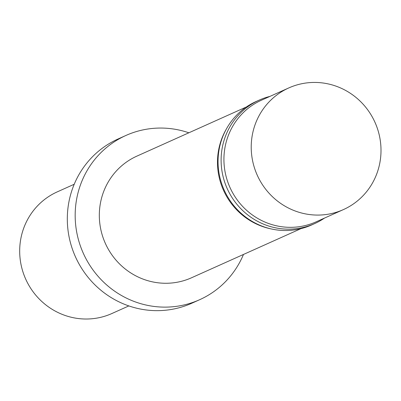 <?xml version="1.0" encoding="UTF-8"?>
<svg xmlns="http://www.w3.org/2000/svg" width="401" height="401" viewBox="0 0 401 401"><rect width="100%" height="100%" fill="white"/><g stroke="black" fill="none" stroke-linecap="round" stroke-linejoin="round"><path stroke-width="0.6" d="M188.856 132.791A90.019 87.112 65.8 0 0 125.909 135.468L118.049 138.997A90.019 87.112 65.8 0 0 67.809 209.402A90.019 87.112 65.8 0 0 103.899 292.61A90.019 87.112 65.8 0 0 191.783 303.241L199.643 299.712A90.019 87.112 65.8 0 0 243.472 254.455M125.909 135.468A90.019 87.112 65.8 0 0 75.669 205.873A90.019 87.112 65.8 0 0 111.764 289.081A90.019 87.112 65.8 0 0 199.643 299.712M246.369 106.972L136.906 156.114A66.681 64.526 65.8 0 0 99.689 208.269A66.681 64.526 65.8 0 0 126.425 269.903A66.681 64.526 65.8 0 0 191.523 277.778L300.986 228.635M226.5 128.786A66.681 64.526 65.8 0 0 217.853 155.222A66.681 64.526 65.8 0 0 271.482 228.986M269.903 96.41A67.679 65.493 65.8 0 0 259.262 100.09L256.194 101.468A67.679 65.493 65.8 0 0 218.42 154.4A67.679 65.493 65.8 0 0 245.557 216.961A67.679 65.493 65.8 0 0 311.632 224.956L314.7 223.578A67.679 65.493 65.8 0 0 324.524 218.069M259.262 100.09A67.679 65.493 65.8 0 0 221.487 153.027A67.679 65.493 65.8 0 0 248.625 215.583A67.679 65.493 65.8 0 0 314.7 223.578M288.805 87.924L261.512 100.175A66.681 64.526 65.8 0 0 224.294 152.33A66.681 64.526 65.8 0 0 251.031 213.964A66.681 64.526 65.8 0 0 316.128 221.838L343.421 209.588A66.681 64.526 65.8 0 0 374.98 122.33A66.681 64.526 65.8 0 0 288.805 87.924A66.681 64.526 65.8 0 0 251.587 140.074A66.681 64.526 65.8 0 0 278.324 201.708A66.681 64.526 65.8 0 0 343.421 209.588M74.22 184.254L57.268 191.868A66.681 64.526 65.8 0 0 20.05 244.019A66.681 64.526 65.8 0 0 46.787 305.652A66.681 64.526 65.8 0 0 111.884 313.527L128.836 305.918"/></g></svg>
